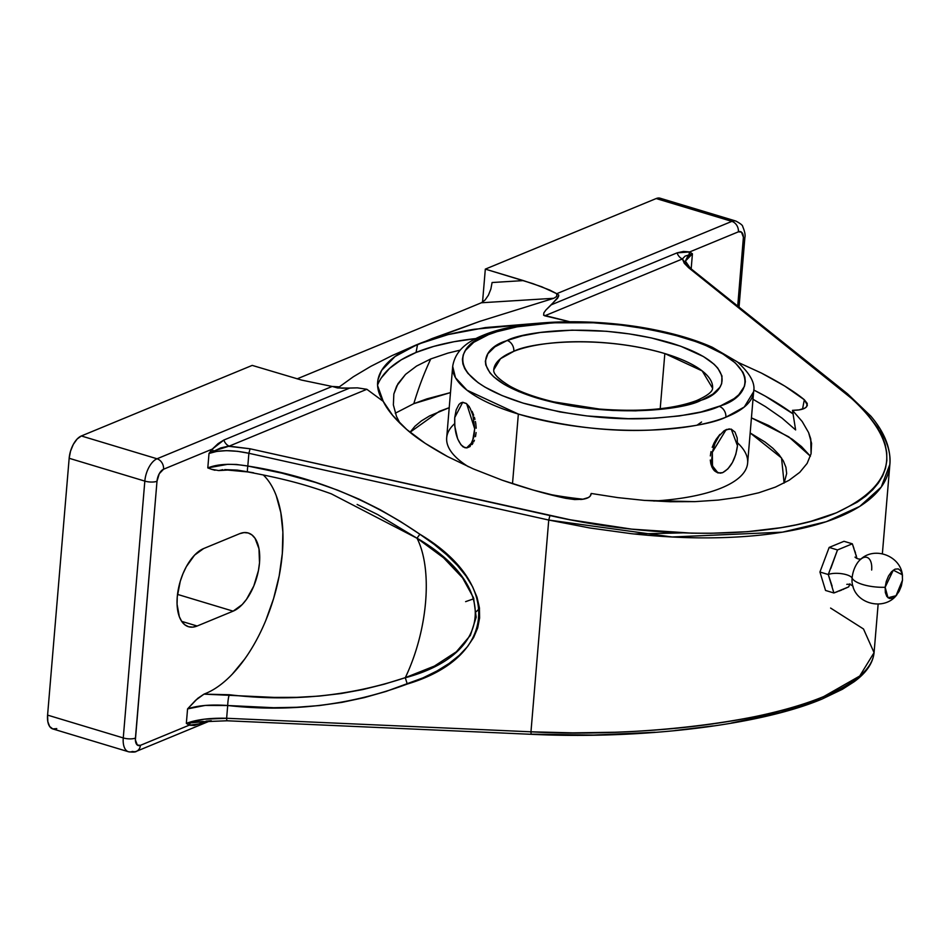 <?xml version="1.0" encoding="UTF-8"?>
<svg xmlns="http://www.w3.org/2000/svg" width="950" height="950" viewBox="0 0 950 950"><rect width="100%" height="100%" fill="white"/><g stroke="black" fill="none" stroke-linecap="round" stroke-linejoin="round"><path stroke-width="1.43" d="M737.604 442.902A151.002 49.911 -175.2 0 1 653.826 501.042A151.002 49.911 4.8 0 0 747.638 463.066L753.635 391.673L744.278 407.016L725.871 417.204A9.084 7.125 -111.5 0 0 719.209 406.374L720.765 405.745C749.265 397.409 768.372 363.791 683.608 337.582C640.193 325.826 598.904 320.803 559.74 322.489C524.863 324.579 501.125 328.617 488.537 334.626L497.064 331.657L517.085 326.848L553.019 322.786L593.287 322.786L620.837 325.054L647.758 329.044L673.004 334.614L695.626 341.537L705.684 345.432L722.807 353.899L735.407 362.995L743.019 372.376L744.847 377.067L745.346 381.686L744.491 386.211L738.791 394.749L734.006 398.691L720.765 405.745L701.136 411.944L679.357 415.946L654.728 418.214L628.164 418.677L586.91 415.946L559.989 411.956L523.046 403.085L502.063 395.568L484.939 387.101L478.04 382.613L467.887 373.326L464.728 368.624L462.899 363.933L462.401 359.314L463.256 354.801L465.452 350.431L473.741 342.309L488.537 334.626A9.084 7.125 -111.5 0 0 484.429 334.744A9.084 7.125 68.5 0 1 488.537 334.626L486.982 335.255C458.482 343.591 439.375 377.209 524.139 403.418C567.554 415.174 608.843 420.197 648.007 418.511C682.884 416.421 706.622 412.383 719.209 406.374A9.084 7.125 68.5 0 1 725.871 417.204C712.476 423.593 687.23 427.904 650.121 430.113C608.463 431.918 564.538 426.574 518.356 414.069L466.984 390.201L455.489 377.732L452.687 366.403C455.644 347.771 471.996 339.72 484.5 334.721C522.559 319.247 595.674 317.585 655.678 330.006C677.469 334.436 696.35 340.183 712.31 347.261L737.331 361.867C750.061 373.386 755.488 383.325 753.635 391.673A151.002 49.911 -175.2 0 1 725.871 417.204A151.002 49.911 -175.2 0 1 518.356 414.069L512.501 483.704L518.356 414.069A151.002 49.911 -175.2 0 1 452.687 366.403L446.69 437.796A151.002 49.911 4.8 0 0 468.362 466.711A151.002 49.911 -175.2 0 1 454.622 423.676M856.758 557.721L852.34 543.816L837.496 549.943L828.269 574.524A13.181 4.358 -175.2 0 1 842.021 573.753A13.181 4.358 -175.2 0 1 852.102 578.087A17.409 8.871 -73.2 0 1 860.997 559.028A17.409 8.871 -73.2 0 1 871.661 570.024M465.619 601.647L473.848 598.737M829.492 571.472L828.269 574.524L833.886 592.978L825.55 590.461L819.933 572.007L828.269 574.524A13.181 4.358 4.8 0 1 842.021 573.753A13.181 4.358 4.8 0 1 852.102 578.087A17.409 8.871 -73.2 0 0 853.183 586.969A17.409 8.871 -73.2 0 1 852.102 578.087A25.448 8.408 4.8 0 0 885.151 587.266L888.001 597.764L896.04 595.709L902.5 580.106L901.372 585.936L899.092 591.423L896.016 595.733L892.608 598.215L889.378 598.476L886.825 596.493L885.341 592.562L885.151 587.266L886.279 581.436L888.547 575.949L891.634 571.639L895.043 569.157L898.273 568.896L900.826 570.879L902.31 574.821L902.5 580.106L902.298 574.75L893.297 570.166L885.151 587.266A25.448 8.408 -175.2 0 1 852.102 578.087A17.409 8.871 -73.2 0 1 860.997 559.028M696.469 400.639A9.084 7.125 68.5 0 1 700.589 400.52C684.285 409.64 608.356 419.282 536.227 397.812C465.785 375.666 482.469 347.902 505.946 340.979L507.157 340.48A9.084 7.125 68.5 0 1 513.819 351.31L500.496 358.72L493.727 369.847A109.82 36.302 -175.2 0 1 513.819 351.31A109.82 36.302 -175.2 0 1 664.834 353.566L660.203 408.726L664.834 353.566A109.82 36.302 -175.2 0 1 712.595 388.229L702.193 370.928L664.834 353.566C597.847 333.973 528.806 343.009 513.819 351.31A9.084 7.125 -111.5 0 0 507.157 340.48C523.462 331.36 599.391 321.718 671.519 343.188C741.962 365.334 725.278 393.098 701.801 400.033L700.589 400.52A9.084 7.125 -111.5 0 0 696.469 400.639M682.421 532.891L634.172 533.983M395.271 413.214L413.82 403.655A367.187 291.626 67.6 0 1 430.766 358.934L416.539 366.071L405.531 374.395L396.684 386.009L393.846 393.989L393.371 404.938L396.483 416.385L399.997 423.32L396.483 416.385L393.371 404.938L393.846 393.989L397.931 383.753L405.531 374.395L416.539 366.071L430.766 358.934A367.187 291.626 -112.4 0 0 413.82 403.655L450.478 392.599L426.906 398.869L413.82 403.655L395.271 413.214M580.699 499.51L582.623 499.284C587.528 498.536 590.306 496.969 590.971 494.594L591.209 493.466L617.797 497.61L644.278 500.389L694.901 501.636L718.295 500.08L739.67 497.111L758.801 492.765L775.449 487.089L758.801 492.765L739.67 497.111L718.295 500.08L694.901 501.636L670.213 501.742L644.278 500.389L617.797 497.61L591.209 493.466L590.14 496.185L588.418 497.527L582.623 499.284L574.596 499.558L565.713 498.311C547.153 494.368 525.956 488.324 502.111 480.166L473.385 468.932L447.569 456.57C429.305 446.571 415.72 437.57 406.79 429.543C395.307 419.484 387.457 410.103 383.254 401.399L377.589 385.617L378.005 379.596L381.579 370.452L395.034 356.535L417.596 344.363L416.041 352.474A232.738 90.119 10.9 0 0 377.566 385.071M830.597 608.059L863.502 628.983L874.071 652.65L859.714 676.032L823.804 696.516A3.658 2.909 67.6 0 1 822.213 698.974A3.658 2.909 67.6 0 1 820.8 699.129L808.569 703.807L780.663 712.405L731.322 723.033M784.118 483.075L781.529 457.959L750.168 432.951L765.047 442.035L772.873 448.258L778.988 454.575L783.358 460.94L785.923 467.281L786.659 473.539L784.118 483.075M583.074 499.213A151.002 49.911 -175.2 0 1 548.197 494.107A151.002 49.911 4.8 0 0 583.074 499.213M726.607 429.447L731.239 429.127L726.441 429.519L731.215 429.127L734.991 432.072L737.188 437.902L737.473 445.728L735.811 454.373L732.438 462.496L727.878 468.884L722.819 472.554L720.349 473.183L715.991 471.877L712.939 467.4L711.669 460.441L712.381 452.046L714.946 443.496L718.996 436.098L723.888 430.968L726.441 429.519L723.841 430.956L729.256 428.854M716.11 439.363L719.922 434.387L713.961 443.187L716.11 439.363M712.227 447.331L713.961 443.187L712.227 447.331M710.339 455.917L711.004 451.618L710.339 455.917M710.837 463.814L710.291 460.026L711.954 467.115L710.837 463.814M713.545 469.787L711.954 467.115L714.507 470.867L717.832 472.886L713.545 469.787M731.239 429.127L737.473 445.728C735.621 459.111 730.728 468.053 722.819 472.554L722.012 472.851M463.386 447.034L462.828 446.631C456.926 440.753 454.231 431.062 454.741 417.549L456.178 409.889L458.909 404.546L460.631 403.014L462.519 402.337L466.438 403.596L470.084 408.132L472.91 415.257L474.691 428.355L473.979 436.751L470.345 445.692L466.747 447.901L464.787 447.699L460.928 444.742L457.627 438.805L454.801 426.36L454.741 417.549L462.686 402.337L466.213 403.429M565.713 498.311L533.104 490.022L502.111 480.166L473.385 468.932L447.569 456.57L425.208 443.341L406.79 429.543L392.706 415.459L383.254 401.399L366.854 389.286L229.188 446.132L250.099 448.792L570.261 519.781L631.643 529.126L691.612 533.152L710.802 533.283L747.389 531.691L780.971 527.678L796.421 524.78L810.861 521.324L836.451 512.774L857.221 502.182L865.652 496.197L872.729 489.784L878.406 482.98L882.669 475.819L885.483 468.338L886.837 460.572L886.718 452.58L885.139 444.374L882.099 436.014L877.622 427.536L864.441 410.412L855.796 401.85L688.584 267.698L684.273 263.293L682.409 258.958L544.742 315.816L569.786 321.741L543.614 315.186L544.742 315.816L682.409 258.958L688.584 267.698L845.856 393.359C903.379 443.139 900.256 482.944 836.451 512.774C775.105 538.982 658.018 540.122 549.967 515.553L250.099 448.792L228.071 446.239L220.756 447.913L209.012 453.459L216.731 451.404L226.504 450.656L237.524 451.309L248.888 453.281L247.808 466.046L281.96 473.159L315.661 482.481L337.678 490.176L359.207 499.225L380.142 509.687L400.318 521.419L419.864 534.244L434.209 544.409L446.726 554.812L457.342 565.369L465.963 576.009L472.542 586.649L477.031 597.241L479.394 607.679L479.619 617.916L477.696 627.867L473.646 637.462L467.507 646.629L459.301 655.31L449.101 663.456L436.976 670.985L422.999 677.861L386.021 691.446L364.266 697.621L342.071 702.347L319.521 705.541L296.673 707.275L273.731 707.714L227.703 705.506L226.634 718.271L530.967 731.809L548.744 520.042L248.888 453.281L247.808 466.046L236.455 464.455L227.667 464.312L207.801 467.911L209.012 453.459L212.325 449.089L163.566 469.229L159.256 473.729L156.999 481.246L135.387 739.919L137.322 745.038L140.386 745.346L189.145 725.206L140.386 745.346A8.787 6.982 67.6 0 1 136.503 751.284A8.787 6.982 67.6 0 1 132.454 751.426A19.036 9.702 -73.2 0 1 128.464 751.747A19.036 9.702 -73.2 0 1 123.263 737.936L144.827 481.104L69.16 458.28L70.549 451.096L73.352 444.327L77.14 439.019L81.344 435.967L157.023 458.779L332.132 386.46L301.589 380.083L252.213 365.394L81.344 435.967L252.213 365.394L301.589 380.083L332.132 386.46L157.023 458.779L81.344 435.967A19.036 9.702 106.8 0 0 69.16 458.28L47.583 715.113L69.16 458.28L144.827 481.104A19.036 9.702 -73.2 0 1 157.023 458.779A8.787 6.982 67.6 0 1 163.566 469.229L212.325 449.089L218.037 443.662L223.868 440.028L349.683 388.075L337.547 387.956L332.571 386.519L339.34 386.864L335.409 387.101L339.34 386.864L353.305 376.782L339.34 386.864L332.132 386.46L341.964 388.229L357.414 387.861L349.683 388.075L223.868 440.028A8.787 6.982 -112.4 0 0 229.188 446.132A8.787 6.982 67.6 0 1 223.868 440.028L212.325 449.089L213.275 451.119A8.787 4.572 38 0 1 212.325 449.089L209.012 453.459C219.082 449.837 232.37 449.777 248.888 453.281L250.099 448.792L248.888 453.281L548.744 520.042L530.967 731.809L572.803 732.866L614.793 732.248C643.957 731.191 670.973 729.149 695.816 726.109C722.297 722.879 746.166 718.806 767.434 713.866C789.319 708.783 808.106 703 823.804 696.516C839.503 690.033 851.687 683.026 860.344 675.486C868.775 668.159 873.359 660.499 874.083 652.484L874.071 652.65C872.931 663.207 866.269 672.921 854.086 681.779L842.46 689.249L822.189 698.986C759.941 725.313 641.274 739.551 531.43 734.314A3.658 0.606 -87.5 0 1 530.967 731.809A3.658 0.606 92.5 0 0 531.418 734.314A3.658 0.606 -87.5 0 0 531.608 734.172L593.691 735.062L655.168 732.26M807.369 405.151L804.329 399.76L802.536 409.129L804.329 399.76C795.055 391.982 780.758 383.088 761.425 373.065L737.806 362.247L761.425 373.065L784.783 386.08L804.329 399.76L807.262 403.477L806.526 406.814L804.793 408.168L798.998 409.925L792.49 410.341L802.204 421.527L808.604 432.594L811.573 443.353L811.074 453.744L807.132 463.398L799.781 472.304L789.117 480.261L775.449 487.089L789.117 480.261L799.781 472.304L807.132 463.398L811.074 453.744L810.754 438.959L808.604 432.594L802.204 421.527L792.49 410.341L795.625 429.934L782.064 418.142L765.51 406.636L752.994 399.261L765.51 406.636L782.064 418.142L795.625 429.934L792.49 410.341L795.186 410.246C800.886 409.996 804.662 408.856 806.526 406.814L807.322 405.353M822.213 698.974A3.658 2.909 -112.4 0 0 823.804 696.516C766.923 722.036 636.405 737.758 530.967 731.809L226.634 718.271C209.855 717.867 196.436 719.566 186.342 723.354L187.566 708.902C197.648 705.446 211.031 704.318 227.703 705.506L226.634 718.271L203.953 719.221L186.342 723.354L187.566 708.902L205.152 705.434L227.703 705.506A8.787 1.342 -85.2 0 1 229.318 694.735L203.989 694.141L206.542 693.084M691.22 268.256L692.431 253.804L691.22 268.256M847.566 393.834A3.658 2.779 128.6 0 0 845.856 393.359A3.658 2.779 -51.4 0 1 847.543 393.822L690.282 268.173A3.658 2.779 128.6 0 0 688.584 267.698A3.658 2.779 -51.4 0 1 690.294 268.185L685.413 261.096L687.384 257.022L692.431 253.804L685.057 256.156L682.409 258.958A8.787 6.982 67.6 0 1 677.089 252.854L683.525 251.417L689.641 251.952L738.399 231.824L689.641 251.952A8.787 7.493 -58.6 0 0 689.047 254.624L689.641 251.952L692.431 253.804L689.047 254.624M751.426 417.869L788.761 436.834L810.409 456.214L801.491 446.548L792.395 439.327L768.657 425.493L751.426 417.869M460.109 350.158L447.949 353.103L430.766 358.934L447.949 353.103L460.109 350.158M475.926 338.556A232.738 90.119 10.9 0 0 416.041 352.474L417.596 344.363L448.091 334.59L485.45 327.56L541.12 323L474.157 329.27C451.927 332.963 433.081 337.998 417.596 344.363C403.228 350.312 392.659 357.093 385.866 364.681C375.749 376.2 374.87 388.431 383.254 401.399L366.854 389.286L357.414 387.861L366.854 389.286L229.188 446.132L213.275 451.119L209.012 453.459L207.801 467.911L211.339 469.241L207.801 467.911C217.93 463.897 231.266 463.279 247.808 466.046A8.787 1.057 100.3 0 0 247.736 471.924A8.787 1.057 -79.7 0 1 247.808 466.046C310.27 475.677 367.626 498.406 419.864 534.244L417.014 538.187L443.543 557.793L462.567 577.873L473.551 597.859L476.188 617.203L470.404 635.336L456.356 651.783L434.447 666.057L405.306 677.659C427.832 630.527 432.963 569.489 417.026 538.234C432.951 569.679 427.856 630.325 405.317 677.659L384.346 684.166L362.959 689.522L341.181 693.524L319.105 696.101L296.768 697.347L274.336 697.407L203.989 694.141L205.877 693.369A119.344 60.848 106.8 0 0 275.832 590.627A119.344 60.848 106.8 0 0 263.269 474.941M793.226 413.986A232.738 90.119 10.9 0 0 753.718 389.999L765.273 396.126L793.226 413.986M735.989 221.101A19.036 9.702 106.8 0 0 731.856 221.374L556.747 293.692L541.761 286.793L523.367 280.594L492.088 282.53L490.853 289.085L488.383 295.236L485.058 300.034L481.389 302.765L553.803 298.288L481.389 302.765L297.124 378.86L481.389 302.765L485.058 300.034L488.383 295.236L490.853 289.085L492.088 282.53L523.367 280.594L485.319 269.123L482.541 302.159L485.319 269.123L656.177 198.55L731.856 221.374A8.787 6.982 67.6 0 1 738.399 231.824A10.248 5.225 -73.2 0 1 743.351 239.079A8.787 2.909 4.8 0 0 744.871 237.607A8.787 2.909 -175.2 0 1 743.351 239.079L737.722 306.078L743.399 237.251L741.463 232.121L738.399 231.824A8.787 6.982 -112.4 0 0 731.856 221.374L656.177 198.55L485.319 269.123L532.724 283.575L549.777 290.082L556.747 293.692L731.856 221.374A19.036 9.702 -73.2 0 1 735.846 221.053L660.179 198.229A19.036 9.702 106.8 0 0 656.177 198.55L660.155 198.229M697.015 425.196L701.563 422.026M476.294 611.634L479.489 608.487M507.157 340.48L494.855 346.881L487.896 353.697L485.355 361.142L485.771 365.014L489.963 372.887L493.703 376.806L504.272 384.429L518.629 391.519L536.227 397.812L556.391 403.073L589.76 408.583L612.857 410.483L635.621 410.851L667.232 408.548L685.461 405.199L701.801 400.033L712.892 394.119L719.851 387.315L721.679 383.646L721.976 375.986L717.784 368.113L714.044 364.194L703.475 356.571L680.687 346.216L651.356 337.927L629.387 333.913L606.444 331.277L572.126 330.149L540.514 332.452L522.286 335.813L507.157 340.48M832.129 586.162L828.269 574.524L819.933 572.007L825.55 590.461L833.886 592.978L848.718 586.851L849.941 583.799L848.718 586.851L845.227 588.442M722.523 472.673L718.022 472.934L712.476 465.928L712.334 452.271L726.133 429.649M462.899 402.301L466.438 403.596L469.336 406.683L466.438 403.596L462.745 402.325M472.114 411.397L473.682 415.197L472.114 411.397M474.359 417.24L474.941 419.366L474.359 417.24M475.428 421.539L475.796 423.759L475.428 421.539M476.188 428.213L475.796 423.759L476.188 428.213M475.487 436.62L476.093 432.559L475.487 436.62M473.718 441.845L474.418 440.242L473.718 441.845M472.067 444.541L472.934 443.282L472.067 444.541M470.143 446.5L466.984 447.878L470.143 446.5M466.664 403.786L474.691 428.794L472.387 442.213L466.581 447.901L463.054 446.809M833.257 590.698L833.886 592.978L837.805 591.506M839.171 591.019L841.7 590.033M842.935 589.511L844.016 589.024M853.955 548.494L852.34 543.816L844.004 541.298L829.16 547.426L844.004 541.298L852.34 543.816L837.496 549.943L829.16 547.426L819.933 572.007L829.16 547.426L837.496 549.943L830.799 568.444M856.294 555.833L856.069 554.978M855.546 553.161L854.786 550.834M439.316 411.338L410.044 432.25L414.984 426.229L421.432 420.886L429.578 415.91L449.219 407.681L439.316 411.338M476.698 338.473L454.041 341.715L433.723 346.406L416.041 352.474L401.268 359.812L389.642 368.315L381.33 377.863M880.555 430.825C887.727 442.843 890.839 453.969 889.889 464.218C888.915 475.131 884.165 484.975 875.603 493.751C866.828 502.776 854.584 510.53 838.874 517.014C823.187 523.497 804.46 528.533 782.693 532.119C761.556 535.61 737.865 537.522 711.621 537.842C687.004 538.151 660.286 536.774 631.465 533.698L590.009 528.01L548.744 520.042L549.967 515.553L548.744 520.042L672.149 536.987L782.467 532.154L826.274 521.692L859.714 506.421L881.232 487.041L889.865 464.431C890.981 448.59 884.664 432.499 870.901 416.195L847.543 393.822M889.889 464.218L882.372 553.755M553.803 298.288L479.833 321.349L417.751 344.304L392.196 355.526L370.821 366.344L353.305 376.782L370.821 366.344L392.196 355.526L432.048 338.568L479.833 321.349L553.803 298.288L556.7 296.459L553.803 298.288M689.641 251.952L677.089 252.854L551.285 304.808L558.493 296.673L558.778 295.094L556.747 293.692L556.7 296.459L556.961 293.847L558.778 295.094L557.662 298.158L545.906 310.021L543.875 312.823L543.614 315.186L543.875 312.823L545.906 310.021L551.285 304.808L677.089 252.854A8.787 6.982 -112.4 0 0 682.409 258.958M337.903 387.279L336.834 387.267M197.137 626.014L181.688 621.359L197.137 626.014A41.182 20.995 -73.2 0 1 188.504 626.715A41.182 20.995 -73.2 0 1 178.351 589.071A41.182 20.995 -73.2 0 1 203.644 548.554L239.626 533.698A41.182 20.995 -73.2 0 1 248.259 532.997A41.182 20.995 -73.2 0 1 258.412 570.653A41.182 20.995 -73.2 0 1 233.118 611.159L197.137 626.014L192.684 627.143L188.539 626.727L184.834 624.803L181.735 621.431L179.348 616.752L177.068 604.212L177.258 596.837L180.263 581.293L182.97 573.717L186.331 566.651L194.548 555.156L203.644 548.554L239.626 533.698L244.067 532.582L248.223 532.986L251.928 534.921L255.027 538.282L258.982 548.779L259.504 562.875L258.424 570.617L253.792 586.008L246.513 599.331L242.214 604.556L233.118 611.159L177.507 594.391L233.118 611.159L197.137 626.014M56.774 728.602L52.796 728.935L49.661 726.477L47.821 721.632L47.583 715.113L123.263 737.936L47.583 715.113A19.036 9.702 106.8 0 0 52.784 728.923L128.464 751.747C133.059 752.305 135.743 752.151 136.503 751.284L209.867 720.979M187.566 708.902L195.652 700.257L203.989 694.141L197.731 698.345L187.566 708.902M232.239 674.227L244.696 659.074M265.786 620.469L273.612 598.512L279.193 575.878L282.316 553.446L282.874 532.083L280.82 512.608L276.26 495.758M222.834 469.668L218.785 470.571L227.584 470.048L247.748 471.936C284.359 478.788 306.066 484.738 331.55 493.929M214.973 470.262L211.339 469.241L218.785 470.571M417.014 538.234L417.014 538.187C499.284 585.924 493.561 654.206 405.294 677.754L405.306 677.659C349.018 696.398 290.356 702.086 229.318 694.735A8.787 1.342 94.8 0 0 227.703 705.506C290.272 712.524 350.134 705.363 407.277 684.036L405.294 677.754L407.277 684.036C497.088 657.269 503.239 584.024 419.864 534.244L417.003 538.211M224.711 469.585L237.346 470.108L253.638 472.791M357.129 504.438L377.72 514.579L417.026 538.246L331.372 493.869M856.888 678.371L849.894 683.81L831.808 694.212M713.201 725.895L675.034 730.526M211.28 720.741L206.102 721.133M226.634 718.271A3.658 0.606 92.5 0 0 227.098 720.777A3.658 0.606 -87.5 0 1 226.634 718.271M227.276 720.634A3.658 0.606 -87.5 0 1 227.086 720.777L531.43 734.314M189.145 725.206A8.787 7.493 121.4 0 1 190.475 722.748L189.145 725.206L200.046 723.805A8.787 6.982 67.6 0 1 202.208 721.727A8.787 6.982 -112.4 0 0 200.046 723.805L206.15 721.288L194.37 725.479L189.145 725.206L186.342 723.354L202.777 721.454M201.744 721.786L203.882 721.489M685.413 261.096L692.431 253.804M136.562 751.248A8.787 6.982 -112.4 0 0 140.386 745.346A10.248 5.225 -73.2 0 1 135.434 738.079A8.787 2.909 -175.2 0 1 123.263 737.936A19.036 9.702 106.8 0 0 128.321 751.699M144.827 481.104L123.263 737.936A8.787 2.909 4.8 0 0 135.434 738.079L156.999 481.246A8.787 2.909 -175.2 0 1 144.827 481.104A8.787 2.909 4.8 0 0 156.999 481.246A10.248 5.225 -73.2 0 1 163.566 469.229A8.787 6.982 -112.4 0 0 157.023 458.779A19.036 9.702 106.8 0 0 144.827 481.104M186.342 723.354L201.554 721.81M902.488 576.116C901.502 556.284 874.701 545.68 860.403 559.526L861.139 558.98C858.788 559.324 856.746 558.707 855 557.128M846.794 584.357C849.098 584.013 851.141 584.618 852.922 586.209L852.613 585.342C856.876 604.758 885.032 610.791 896.859 594.783M712.595 388.229C712.595 391.685 707.251 395.806 696.54 400.615C672.944 409.343 640.526 412.157 599.26 409.034L553.886 401.897C535.515 397.516 520.802 392.243 509.746 386.056C490.224 374.051 494.321 369.942 493.727 369.847M874.071 652.65L878.144 604.093M227.098 720.777L201.887 721.762M735.846 221.053C740.454 223.511 742.758 225.364 742.746 226.611C744.812 231.586 745.512 235.268 744.871 237.631L739.029 307.135"/></g></svg>
